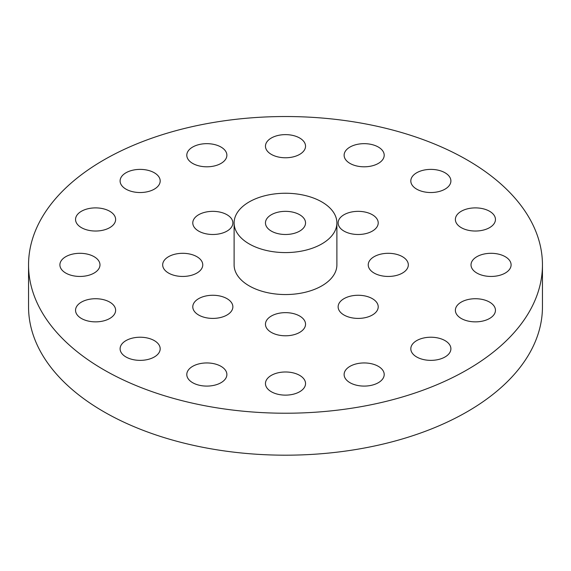 <?xml version="1.0" encoding="UTF-8"?>
<svg xmlns="http://www.w3.org/2000/svg" width="571" height="571" viewBox="0 0 571 571"><rect width="100%" height="100%" fill="white"/><g stroke="black" fill="none" stroke-linecap="round" stroke-linejoin="round"><path stroke-width="0.86" d="M103.808 369.772A256.95 148.346 0 0 0 383.833 401.934A256.95 148.346 0 0 0 542.45 264.88A256.95 148.346 0 0 0 285.5 116.527A256.95 148.346 0 0 0 28.55 264.88A256.95 148.346 0 0 0 103.808 369.772M28.55 264.88L28.55 306.834A256.95 148.346 0 0 0 103.808 411.734A256.95 148.346 0 0 0 383.833 443.895A256.95 148.346 0 0 0 542.45 306.834L542.45 264.88M271.325 154.377A20.042 11.57 0 0 0 293.173 156.889A20.042 11.57 0 0 0 305.542 146.197A20.042 11.57 0 0 0 285.5 134.628A20.042 11.57 0 0 0 265.458 146.197A20.042 11.57 0 0 0 271.325 154.377M192.663 163.413A20.042 11.57 0 0 0 214.503 165.925A20.042 11.57 0 0 0 226.88 155.233A20.042 11.57 0 0 0 206.838 143.664A20.042 11.57 0 0 0 186.796 155.233A20.042 11.57 0 0 0 192.663 163.413M125.977 189.144A20.042 11.57 0 0 0 147.818 191.649A20.042 11.57 0 0 0 160.187 180.957A20.042 11.57 0 0 0 140.145 169.387A20.042 11.57 0 0 0 120.103 180.957A20.042 11.57 0 0 0 125.977 189.144M349.994 163.413A20.042 11.57 0 0 0 371.835 165.925A20.042 11.57 0 0 0 384.204 155.233A20.042 11.57 0 0 0 364.162 143.664A20.042 11.57 0 0 0 344.12 155.233A20.042 11.57 0 0 0 349.994 163.413M198.651 231.098A20.042 11.57 0 0 0 220.492 233.61A20.042 11.57 0 0 0 232.868 222.918A20.042 11.57 0 0 0 212.826 211.349A20.042 11.57 0 0 0 192.784 222.918A20.042 11.57 0 0 0 198.651 231.098M81.417 227.643A20.042 11.57 0 0 0 103.258 230.149A20.042 11.57 0 0 0 115.627 219.464A20.042 11.57 0 0 0 95.585 207.887A20.042 11.57 0 0 0 75.543 219.464A20.042 11.57 0 0 0 81.417 227.643M65.765 273.059A20.042 11.57 0 0 0 87.613 275.565A20.042 11.57 0 0 0 99.982 264.88A20.042 11.57 0 0 0 79.94 253.303A20.042 11.57 0 0 0 59.898 264.88A20.042 11.57 0 0 0 65.765 273.059M168.545 273.059A20.042 11.57 0 0 0 190.393 275.565A20.042 11.57 0 0 0 202.762 264.88A20.042 11.57 0 0 0 182.72 253.303A20.042 11.57 0 0 0 162.678 264.88A20.042 11.57 0 0 0 168.545 273.059M81.417 318.475A20.042 11.57 0 0 0 103.258 320.981A20.042 11.57 0 0 0 115.627 310.296A20.042 11.57 0 0 0 95.585 298.726A20.042 11.57 0 0 0 75.543 310.296A20.042 11.57 0 0 0 81.417 318.475M416.68 189.144A20.042 11.57 0 0 0 438.521 191.649A20.042 11.57 0 0 0 450.897 180.957A20.042 11.57 0 0 0 430.855 169.387A20.042 11.57 0 0 0 410.813 180.957A20.042 11.57 0 0 0 416.68 189.144M461.24 227.643A20.042 11.57 0 0 0 483.08 230.149A20.042 11.57 0 0 0 495.457 219.464A20.042 11.57 0 0 0 475.415 207.887A20.042 11.57 0 0 0 455.373 219.464A20.042 11.57 0 0 0 461.24 227.643M344.006 231.098A20.042 11.57 0 0 0 365.847 233.61A20.042 11.57 0 0 0 378.216 222.918A20.042 11.57 0 0 0 358.174 211.349A20.042 11.57 0 0 0 338.132 222.918A20.042 11.57 0 0 0 344.006 231.098M374.105 273.059A20.042 11.57 0 0 0 395.953 275.565A20.042 11.57 0 0 0 408.322 264.88A20.042 11.57 0 0 0 388.28 253.303A20.042 11.57 0 0 0 368.238 264.88A20.042 11.57 0 0 0 374.105 273.059M476.885 273.059A20.042 11.57 0 0 0 498.733 275.565A20.042 11.57 0 0 0 511.102 264.88A20.042 11.57 0 0 0 491.06 253.303A20.042 11.57 0 0 0 471.018 264.88A20.042 11.57 0 0 0 476.885 273.059M461.24 318.475A20.042 11.57 0 0 0 483.08 320.981A20.042 11.57 0 0 0 495.457 310.296A20.042 11.57 0 0 0 475.415 298.726A20.042 11.57 0 0 0 455.373 310.296A20.042 11.57 0 0 0 461.24 318.475M234.11 222.918L234.11 264.88A51.39 29.671 0 0 0 249.163 285.857A51.39 29.671 0 0 0 305.164 292.288A51.39 29.671 0 0 0 336.89 264.88L336.89 222.918A51.39 29.671 0 0 0 285.5 193.248A51.39 29.671 0 0 0 234.11 222.918A51.39 29.671 0 0 0 249.163 243.896A51.39 29.671 0 0 0 305.164 250.326A51.39 29.671 0 0 0 336.89 222.918M198.651 315.021A20.042 11.57 0 0 0 220.492 317.526A20.042 11.57 0 0 0 232.868 306.834A20.042 11.57 0 0 0 212.826 295.264A20.042 11.57 0 0 0 192.784 306.834A20.042 11.57 0 0 0 198.651 315.021M344.006 315.021A20.042 11.57 0 0 0 365.847 317.526A20.042 11.57 0 0 0 378.216 306.834A20.042 11.57 0 0 0 358.174 295.264A20.042 11.57 0 0 0 338.132 306.834A20.042 11.57 0 0 0 344.006 315.021M271.325 332.401A20.042 11.57 0 0 0 293.173 334.906A20.042 11.57 0 0 0 305.542 324.214A20.042 11.57 0 0 0 285.5 312.644A20.042 11.57 0 0 0 265.458 324.214A20.042 11.57 0 0 0 271.325 332.401M125.977 356.975A20.042 11.57 0 0 0 147.818 359.487A20.042 11.57 0 0 0 160.187 348.795A20.042 11.57 0 0 0 140.145 337.225A20.042 11.57 0 0 0 120.103 348.795A20.042 11.57 0 0 0 125.977 356.975M192.663 382.706A20.042 11.57 0 0 0 214.503 385.211A20.042 11.57 0 0 0 226.88 374.519A20.042 11.57 0 0 0 206.838 362.949A20.042 11.57 0 0 0 186.796 374.519A20.042 11.57 0 0 0 192.663 382.706M416.68 356.975A20.042 11.57 0 0 0 438.521 359.487A20.042 11.57 0 0 0 450.897 348.795A20.042 11.57 0 0 0 430.855 337.225A20.042 11.57 0 0 0 410.813 348.795A20.042 11.57 0 0 0 416.68 356.975M349.994 382.706A20.042 11.57 0 0 0 371.835 385.211A20.042 11.57 0 0 0 384.204 374.519A20.042 11.57 0 0 0 364.162 362.949A20.042 11.57 0 0 0 344.12 374.519A20.042 11.57 0 0 0 349.994 382.706M271.325 391.742A20.042 11.57 0 0 0 293.173 394.247A20.042 11.57 0 0 0 305.542 383.555A20.042 11.57 0 0 0 285.5 371.985A20.042 11.57 0 0 0 265.458 383.555A20.042 11.57 0 0 0 271.325 391.742M271.325 231.098A20.042 11.57 0 0 0 293.173 233.61A20.042 11.57 0 0 0 305.542 222.918A20.042 11.57 0 0 0 285.5 211.349A20.042 11.57 0 0 0 265.458 222.918A20.042 11.57 0 0 0 271.325 231.098"/></g></svg>
